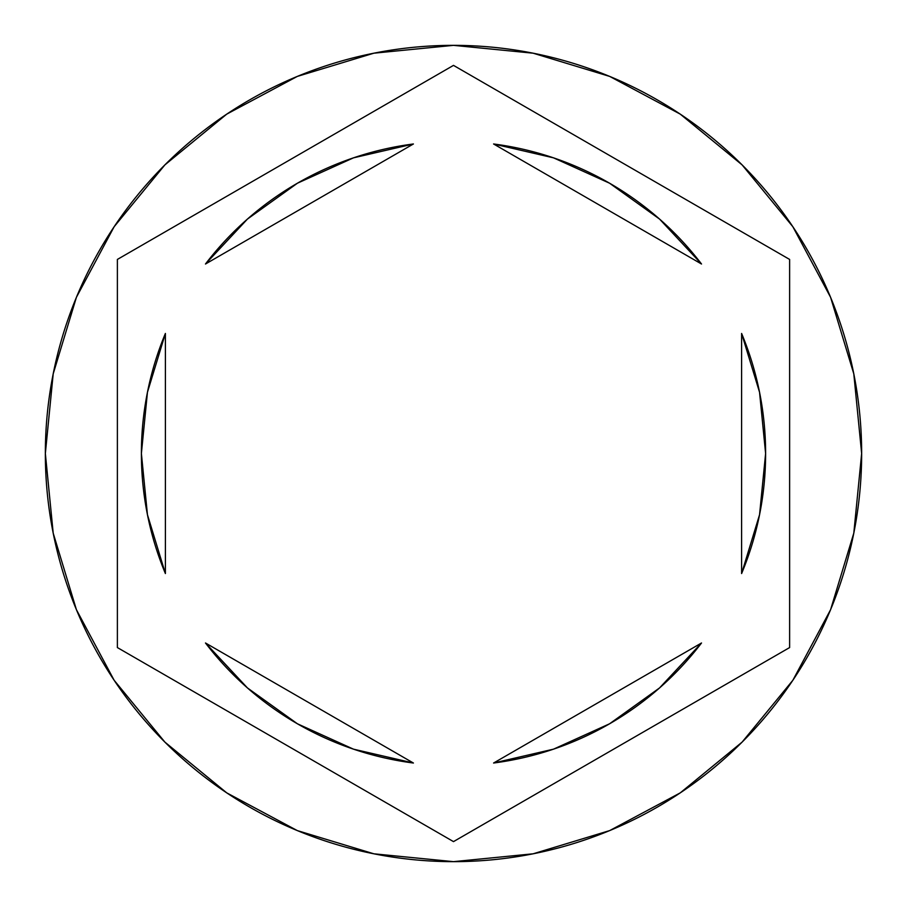 <?xml version="1.0" encoding="UTF-8"?>
<svg xmlns="http://www.w3.org/2000/svg" width="907" height="907" viewBox="0 0 907 907"><rect width="100%" height="100%" fill="white"/><g stroke="black" fill="none" stroke-linecap="round" stroke-linejoin="round"><path stroke-width="1.36" d="M45.35 453.5A408.15 408.15 0 0 1 453.5 45.35A408.15 408.15 0 0 1 861.65 453.5A408.15 408.15 0 0 0 453.5 45.35A408.15 408.15 0 0 0 45.35 453.5L53.196 533.123L76.415 609.697L114.135 680.261L164.893 742.107L226.739 792.865L297.303 830.585L373.877 853.804L453.5 861.65L533.123 853.804L609.697 830.585L680.261 792.865L742.107 742.107L792.865 680.261L830.585 609.697L853.804 533.123L861.65 453.5L853.804 373.877L830.585 297.303L792.865 226.739L742.107 164.893L680.261 114.135L609.697 76.415L533.123 53.196L453.5 45.35L373.877 53.196L297.303 76.415L226.739 114.135L164.893 164.893L114.135 226.739L76.415 297.303L53.196 373.877L45.35 453.5A408.15 408.15 0 0 0 453.5 861.65A408.15 408.15 0 0 0 861.65 453.5A408.15 408.15 0 0 1 453.5 861.65A408.15 408.15 0 0 1 45.35 453.5M141.39 453.5A312.11 312.11 0 0 0 141.39 453.523A312.11 312.11 0 0 1 165.391 333.459L147.444 392.289L141.39 453.5L147.444 514.711L165.391 573.541A312.11 312.11 0 0 1 141.39 453.5M493.589 143.975A312.11 312.11 0 0 1 701.519 264.016L659.536 219.052L609.561 183.203L553.519 157.841L493.589 143.975L701.519 264.016L493.589 143.975M765.61 453.523A312.11 312.11 0 0 0 765.61 453.477L759.556 392.289L741.609 333.459A312.11 312.11 0 0 1 741.609 573.541L759.556 514.711L765.61 453.5M553.519 749.159L609.561 723.797L659.536 687.948L701.519 642.984A312.11 312.11 0 0 1 493.589 763.025L553.519 749.159A312.11 312.11 0 0 0 553.531 749.148M413.411 763.025A312.11 312.11 0 0 1 205.481 642.984L247.464 687.948L297.439 723.797L353.481 749.159L413.411 763.025L205.481 642.984L413.411 763.025M759.522 392.153L741.609 333.459L741.609 573.541L759.522 514.847M701.519 642.984L493.589 763.025L701.519 642.984M147.478 514.847L165.391 573.541L165.391 333.459L147.478 392.153M453.5 65.383L789.623 259.436L789.623 647.564L453.5 841.617L117.377 647.564L117.377 259.436L453.5 65.383L789.623 259.436L453.5 65.383L117.377 259.436L117.377 647.564L453.5 841.617L789.623 647.564L789.623 259.436L789.623 647.564L453.5 841.617L117.377 647.564L117.377 259.436L453.5 65.383M353.481 157.841L297.439 183.203L247.464 219.052L205.481 264.016A312.11 312.11 0 0 1 413.411 143.975L353.481 157.841A312.11 312.11 0 0 0 353.469 157.852M205.481 264.016L413.411 143.975L205.481 264.016M741.609 333.459L741.609 573.541M165.391 573.541L165.391 333.459"/></g></svg>
